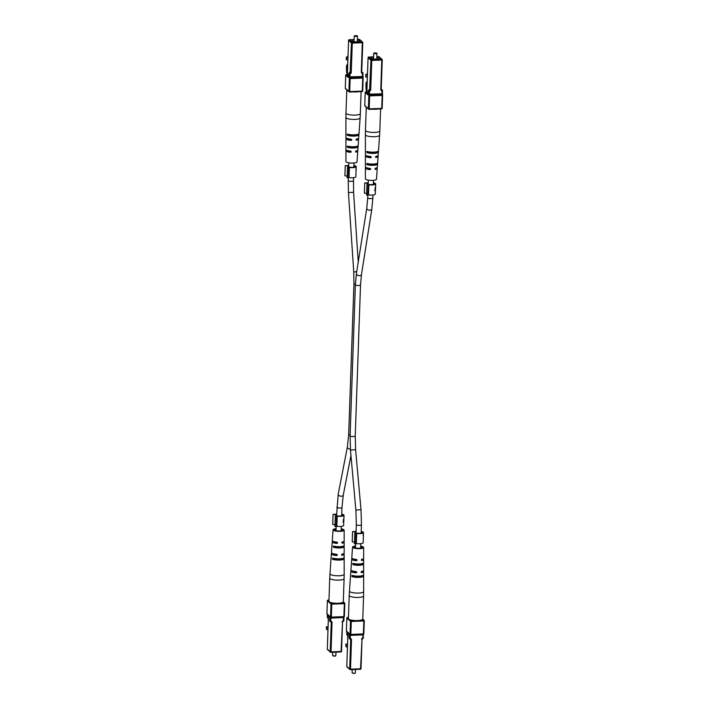 <?xml version="1.0" encoding="UTF-8"?>
<svg xmlns="http://www.w3.org/2000/svg" width="709" height="709" viewBox="0 0 709 709"><rect width="100%" height="100%" fill="white"/><g stroke="black" fill="none" stroke-linecap="round" stroke-linejoin="round"><path stroke-width="1.06" d="M366.907 89.777L366.943 88.749M366.633 88.758A6.239 1.719 87.8 0 1 366.234 85.736L366.544 85.718M366.234 85.736A2.721 0.753 87.8 0 1 366.509 82.723L366.907 82.705M366.509 82.723L366.145 82.404L366.961 82.377M366.145 82.404A6.124 1.693 -92.2 0 0 366.074 87.845A2.074 0.576 -92.2 0 0 366.447 90.699L366.491 91.009A2.074 0.576 -92.2 0 0 366.456 91.851M373.572 57.207A3.917 0.966 2 0 0 371.25 58.005A3.917 0.966 2 0 0 376.257 59.104A3.917 0.966 2 0 0 379.085 58.28A3.917 0.966 2 0 0 376.833 57.323M376.612 53.042L376.966 53.45L375.788 53.795L373.758 53.237L376.612 53.042L374.086 52.953M367.227 80.604L366.358 83.857L366.597 86.17L367.094 84.619M366.597 86.17L367.04 86.152M367.342 77.343L365.977 77.139L365.649 76.404L365.986 74.241L367.235 74.197L367.519 72.353M365.977 77.139L365.986 74.241M367.227 77.086L367.386 76.049M366.305 74.977L367.43 74.932M367.439 74.658L367.235 74.197M377.968 109.018A7.187 1.764 -178 0 1 375.433 109.266A7.187 1.764 -178 0 1 372.588 109.221M367.59 108.326A7.187 1.764 -178 0 1 366.269 107.245A7.187 1.764 -178 0 1 366.278 107.165M377.596 163.495L377.454 164.302L375.353 164.382A4.263 1.046 2 0 1 369.15 164.621L367.04 164.701A6.089 1.498 2 0 0 373.164 165.312A6.089 1.498 2 0 0 377.454 164.302M367.04 164.701L366.588 163.912L367.04 163.433L366.588 163.912M377.543 163.035A6.133 1.507 -178 0 1 373.218 164.063A6.133 1.507 -178 0 1 367.04 163.433M378.42 150.99L378.446 151.46L378.42 150.99A6.558 1.613 -178 0 1 373.758 152.143A6.558 1.613 -178 0 1 367.005 151.425L366.571 151.912L367.005 151.425M378.446 151.46L378.331 152.258L376.036 152.346A4.476 1.099 2 0 1 369.3 152.603L367.005 152.692A6.514 1.604 2 0 0 373.705 153.392A6.514 1.604 2 0 0 378.331 152.258M367.005 152.692L366.571 151.912M365.392 156.015L365.392 166.783A5.982 1.471 2 0 0 365.631 167.2A5.982 1.471 2 0 0 370.133 168.379L370.816 169.061L370.071 169.637A5.929 1.462 -178 0 1 365.631 168.467A5.929 1.462 -178 0 1 365.392 168.051L365.401 178.828A5.557 1.365 2 0 0 365.614 179.209A5.557 1.365 2 0 0 371.676 180.387A5.557 1.365 2 0 0 376.497 179.209L377.25 168.467A5.929 1.462 -178 0 1 375.469 169.424L374.955 168.902L375.522 168.175A5.982 1.471 2 0 0 377.348 167.2L378.101 156.459A6.354 1.56 -178 0 1 376.018 157.522L375.495 156.99L376.08 156.272A6.399 1.578 2 0 0 378.189 155.2L379.59 135.242A7.108 1.746 -178 0 1 373.421 136.74A7.108 1.746 -178 0 1 365.658 135.233A7.108 1.746 -178 0 1 365.383 134.745L365.392 154.748A6.399 1.578 2 0 0 365.64 155.191A6.399 1.578 2 0 0 370.683 156.476L371.356 157.141L370.621 157.726A6.354 1.56 -178 0 1 365.64 156.459A6.354 1.56 -178 0 1 365.392 156.015A6.354 1.56 -178 0 1 365.933 155.404M376.718 167.811A5.929 1.462 -178 0 1 377.02 168.033A5.929 1.462 -178 0 1 377.25 168.467M374.955 168.972L375.469 169.424L374.955 168.902M377.605 155.812A6.354 1.56 -178 0 1 377.853 155.989A6.354 1.56 -178 0 1 378.101 156.459M375.495 157.061L376.018 157.522L375.495 156.99M370.683 156.476L371.356 157.141M370.133 168.379L370.816 169.061M365.392 168.051A5.929 1.462 -178 0 1 365.977 167.439M368.529 163.841L369.15 164.621M368.715 151.823L369.3 152.603L369.318 151.921M375.433 168.201A4.183 1.028 -178 0 1 375.504 168.396A4.183 1.028 -178 0 1 374.955 168.875M376.116 156.264A4.396 1.081 -178 0 1 376.142 156.379A4.396 1.081 -178 0 1 375.504 156.911M370.621 157.726L369.983 157.159L370.763 156.618M369.983 157.159A4.396 1.081 -178 0 1 367.528 156.388A4.396 1.081 -178 0 1 367.351 156.077A4.396 1.081 -178 0 1 367.386 155.953M370.071 169.637L369.486 169.114L370.266 168.574M369.486 169.114A4.183 1.028 -178 0 1 367.315 168.396A4.183 1.028 -178 0 1 367.147 168.104A4.183 1.028 -178 0 1 367.235 167.909M347.543 635.193L346.852 634.883A6.124 1.693 87.8 0 1 346.843 631.754M347.135 632.011A2.721 0.753 -92.2 0 0 347.215 635.202M352.187 669.588L352.116 672.956L354.154 673.311L355.333 672.974L355.457 669.464M355.28 673.071L354.048 673.55L352.116 672.956M347.57 632.401L347.889 634.431M347.747 638.446L347.481 632.322M347.463 646.608L345.992 646.776L345.824 644.18L347.561 643.958M346.346 646.643L346.178 644.047M347.463 646.652L345.992 646.776M347.437 644.002L347.516 645.252M347.383 648.957L347.242 646.732M357.575 620.57A7.187 1.764 2 0 0 362.778 619.054L363.584 595.914A7.187 1.764 -178 0 1 358.391 597.43A7.187 1.764 -178 0 1 349.502 595.923A7.187 1.764 -178 0 1 349.218 595.409L348.411 618.558A7.187 1.764 2 0 0 357.575 620.57M354.562 563.779L355.156 564.55L353.029 564.639L352.621 563.85L353.117 563.371L352.621 563.85M363.531 562.973L363.628 563.433L363.531 562.973A6.089 1.498 -178 0 1 359.241 563.983A6.089 1.498 -178 0 1 353.117 563.371M363.628 563.433L363.54 564.231L361.413 564.32A4.281 1.055 2 0 1 355.156 564.55M353.029 564.639A6.133 1.507 2 0 0 359.206 565.259A6.133 1.507 2 0 0 363.54 564.231M352.151 576.674A6.558 1.613 2 0 0 358.905 577.392A6.558 1.613 2 0 0 363.566 576.24L361.262 576.328A4.502 1.108 2 0 1 354.465 576.585L352.151 576.674L351.761 575.894L352.249 575.407L351.761 575.894M363.566 574.981L363.637 575.442L363.566 574.981A6.514 1.604 -178 0 1 358.94 576.107A6.514 1.604 -178 0 1 352.249 575.407M363.637 575.442L363.566 576.24M360.704 546.178A5.557 1.365 -178 0 1 363.425 547.1A5.557 1.365 -178 0 1 363.637 547.481A5.557 1.365 -178 0 1 358.86 548.677A5.557 1.365 -178 0 1 352.754 547.508A5.557 1.365 -178 0 1 352.541 547.091A5.557 1.365 -178 0 1 355.563 546.001M352.541 547.091L351.788 557.841A5.929 1.462 2 0 0 352.018 558.275A5.929 1.462 2 0 0 356.459 559.445L357.159 560.137L356.432 560.722A5.982 1.471 -178 0 1 351.93 559.543A5.982 1.471 -178 0 1 351.699 559.1A5.982 1.471 -178 0 1 352.329 558.488M356.459 559.445L357.159 560.137M351.699 559.1L350.937 569.85A6.354 1.56 2 0 0 351.185 570.311A6.354 1.56 2 0 0 356.175 571.587L356.857 572.269L356.14 572.863A6.399 1.578 -178 0 1 351.097 571.578A6.399 1.578 -178 0 1 350.849 571.108A6.399 1.578 -178 0 1 351.434 570.497M356.175 571.587L356.857 572.269M363.105 570.905A6.399 1.578 -178 0 1 363.398 571.117A6.399 1.578 -178 0 1 363.646 571.56A6.399 1.578 -178 0 1 361.537 572.659L361.005 572.11L361.563 571.383A6.354 1.56 2 0 0 363.646 570.293L363.646 559.516A5.982 1.471 -178 0 1 361.829 560.518L361.298 559.977L361.856 559.241A5.929 1.462 2 0 0 363.646 558.249L363.637 547.481M361.005 572.181L361.537 572.659L361.005 572.11M363.061 558.869A5.982 1.471 -178 0 1 363.407 559.109A5.982 1.471 -178 0 1 363.646 559.516M361.298 560.048L361.829 560.518L361.298 559.977A4.201 1.037 -178 0 0 361.865 559.463A4.201 1.037 -178 0 0 361.785 559.259M353.906 575.805L354.465 576.585M356.432 560.722L355.838 560.19L356.609 559.649M355.838 560.19A4.201 1.037 -178 0 1 353.631 559.481A4.201 1.037 -178 0 1 353.472 559.171A4.201 1.037 -178 0 1 353.569 558.967M356.14 572.863L355.493 572.287L356.264 571.738M355.493 572.287A4.422 1.09 -178 0 1 353.002 571.507A4.422 1.09 -178 0 1 352.834 571.188A4.422 1.09 -178 0 1 352.869 571.064M361.634 571.365A4.422 1.09 -178 0 1 361.661 571.498A4.422 1.09 -178 0 1 361.005 572.039M355.546 546.462A3.988 0.984 2 0 0 354.11 547.153A3.988 0.984 2 0 0 354.261 547.445A3.988 0.984 2 0 0 358.639 548.287A3.988 0.984 2 0 0 362.069 547.437A3.988 0.984 2 0 0 361.918 547.153A3.988 0.984 2 0 0 360.686 546.639M353.897 165.915A3.589 0.886 -178 0 1 354.757 166.314A3.589 0.886 -178 0 1 354.899 166.571A3.589 0.886 -178 0 1 352.754 167.306A3.589 0.886 -178 0 1 348.908 167.023L347.463 167.616L347.109 177.746L348.252 177.941L348.606 167.811L347.463 167.616M347.171 176.16L344.893 175.77L345.248 165.649L347.286 165.622A4.901 1.205 -178 0 1 348.775 165.33M353.915 165.507A4.901 1.205 -178 0 1 356.007 166.269A4.901 1.205 -178 0 1 356.202 166.615A4.901 1.205 -178 0 1 349.386 167.492L349.032 177.613L348.252 177.941M355.874 169.531L356.024 169.992M356.086 169.85L355.847 176.745A4.901 1.205 -178 0 1 349.032 177.613M355.9 169.504L355.891 168.981M349.386 167.492L348.606 167.811M345.248 165.649L347.853 166.092L347.809 167.484M347.853 166.092A3.589 0.886 -178 0 1 348.757 165.738M373.377 183.223A3.589 0.886 -178 0 1 374.237 183.622A3.589 0.886 -178 0 1 374.379 183.879A3.589 0.886 -178 0 1 372.234 184.606A3.589 0.886 -178 0 1 368.388 184.331L366.943 184.925L366.588 195.055L367.732 195.241L368.086 185.12L366.943 184.925M366.65 193.46L364.373 193.078L364.727 182.957L366.766 182.931A4.901 1.205 -178 0 1 368.246 182.638M373.386 182.816A4.901 1.205 -178 0 1 375.486 183.569A4.901 1.205 -178 0 1 375.681 183.923A4.901 1.205 -178 0 1 368.866 184.801L368.512 194.922L367.732 195.241M375.318 191.049L375.327 194.044A4.901 1.205 -178 0 1 368.512 194.922M375.681 183.923L375.566 187.291A4.901 1.205 2 0 1 375.079 187.788L375.398 191.111M368.866 184.801L368.086 185.12M364.727 182.957L367.333 183.392L367.28 184.783M367.333 183.392A3.589 0.886 -178 0 1 368.237 183.046M374.547 190.544L375.442 190.508L375.034 189.002M375.07 188.195L375.309 188.993M375.416 187.566A4.901 1.205 -178 0 1 375.54 187.858A4.901 1.205 -178 0 1 375.336 188.186M341.72 514.592A3.589 0.886 -178 0 1 342.58 514.991A3.589 0.886 -178 0 1 342.722 515.248A3.589 0.886 -178 0 1 340.577 515.984A3.589 0.886 -178 0 1 336.731 515.7L335.286 516.294L334.94 526.424L336.084 526.619L336.429 516.489L335.286 516.294M334.994 524.837L332.716 524.447L333.07 514.326L335.109 514.3A4.901 1.205 -178 0 1 336.598 514.007M341.738 514.185A4.901 1.205 -178 0 1 343.838 514.947A4.901 1.205 -178 0 1 344.025 515.292A4.901 1.205 -178 0 1 337.209 516.17L336.855 526.291L336.084 526.619M343.661 522.418L343.67 525.422A4.901 1.205 -178 0 1 336.855 526.291M344.025 515.292L343.909 518.66A4.901 1.205 2 0 1 343.422 519.156L343.741 522.48M337.209 516.17L336.429 516.489M333.07 514.326L335.676 514.769L335.632 516.161M335.676 514.769A3.589 0.886 -178 0 1 336.58 514.415M343.422 521.859L343.386 520.379M342.89 521.913L343.785 521.877L343.892 519.227A4.901 1.205 -178 0 1 343.679 519.555L343.652 520.371M361.2 531.901A3.589 0.886 -178 0 1 362.06 532.299A3.589 0.886 -178 0 1 362.202 532.556A3.589 0.886 -178 0 1 360.057 533.283A3.589 0.886 -178 0 1 356.21 533.008L354.766 533.602L354.42 543.732L355.555 543.918L355.909 533.797L354.766 533.602M354.473 542.137L352.196 541.756L352.55 531.635L354.589 531.608A4.901 1.205 -178 0 1 356.078 531.316M361.218 531.493A4.901 1.205 -178 0 1 363.309 532.246A4.901 1.205 -178 0 1 363.504 532.601A4.901 1.205 -178 0 1 356.689 533.478L356.335 543.599L355.555 543.918M363.176 535.508L363.327 535.977M363.389 535.836L363.15 542.722A4.901 1.205 -178 0 1 356.335 543.599M363.203 535.49L363.194 534.967M356.689 533.478L355.909 533.797M352.55 531.635L355.156 532.069L355.112 533.46M355.156 532.069A3.589 0.886 -178 0 1 356.06 531.723M328.063 617.885L327.372 617.583A6.124 1.693 87.8 0 1 327.363 614.446M327.664 614.703A2.721 0.753 -92.2 0 0 327.735 617.894M332.707 652.289L332.645 655.657L334.675 656.011L335.853 655.665L335.977 652.165M335.8 655.763L334.577 656.242L332.645 655.657M328.099 615.093L328.409 617.122M328.267 621.137L328.01 615.013M327.983 629.3L326.512 629.477L326.344 626.871L328.081 626.65M326.867 629.344L326.698 626.747M327.983 629.344L326.512 629.477M327.957 626.694L328.037 627.944M327.904 631.648L327.762 629.424M338.096 603.27A7.187 1.764 2 0 0 343.298 601.755L344.104 578.606A7.187 1.764 -178 0 1 338.911 580.122A7.187 1.764 -178 0 1 330.022 578.615A7.187 1.764 -178 0 1 329.738 578.101L328.932 601.25A7.187 1.764 2 0 0 338.096 603.27M335.082 546.471L335.676 547.251L333.549 547.33L333.141 546.542L333.638 546.063L333.141 546.542M344.051 545.664L344.149 546.125L344.051 545.664A6.089 1.498 -178 0 1 339.762 546.674A6.089 1.498 -178 0 1 333.638 546.063M344.149 546.125L344.06 546.931L341.933 547.011A4.281 1.055 2 0 1 335.676 547.251M333.549 547.33A6.133 1.507 2 0 0 339.735 547.951A6.133 1.507 2 0 0 344.06 546.931M332.672 559.366A6.558 1.613 2 0 0 339.425 560.083A6.558 1.613 2 0 0 344.087 558.931L341.782 559.02A4.502 1.108 2 0 1 334.985 559.286L332.672 559.366L332.282 558.586L332.769 558.098L332.282 558.586M344.087 557.673L344.166 558.134L344.087 557.673A6.514 1.604 -178 0 1 339.46 558.807A6.514 1.604 -178 0 1 332.769 558.098M344.166 558.134L344.087 558.931M341.224 528.879A5.557 1.365 -178 0 1 343.945 529.791A5.557 1.365 -178 0 1 344.157 530.172A5.557 1.365 -178 0 1 339.389 531.369A5.557 1.365 -178 0 1 333.274 530.199A5.557 1.365 -178 0 1 333.062 529.791A5.557 1.365 -178 0 1 336.084 528.692M333.062 529.791L332.308 540.533A5.929 1.462 2 0 0 332.539 540.967A5.929 1.462 2 0 0 336.979 542.137L337.679 542.828L336.952 543.413A5.982 1.471 -178 0 1 332.45 542.234A5.982 1.471 -178 0 1 332.22 541.8A5.982 1.471 -178 0 1 332.849 541.189M336.979 542.137L337.679 542.828M332.22 541.8L331.457 552.541A6.354 1.56 2 0 0 331.706 553.011A6.354 1.56 2 0 0 336.695 554.278L337.378 554.961L336.66 555.555A6.399 1.578 -178 0 1 331.617 554.278A6.399 1.578 -178 0 1 331.369 553.8A6.399 1.578 -178 0 1 331.954 553.188M336.695 554.278L337.378 554.961M343.626 553.596A6.399 1.578 -178 0 1 343.918 553.809A6.399 1.578 -178 0 1 344.166 554.252A6.399 1.578 -178 0 1 342.057 555.351L341.525 554.801L342.092 554.075A6.354 1.56 2 0 0 344.166 552.985L344.166 542.217A5.982 1.471 -178 0 1 342.35 543.209L341.818 542.669L342.376 541.933A5.929 1.462 2 0 0 344.166 540.949L344.157 530.172M341.525 554.881L342.057 555.351L341.525 554.801M343.581 541.561A5.982 1.471 -178 0 1 343.927 541.8A5.982 1.471 -178 0 1 344.166 542.217M341.818 542.74L342.35 543.209L341.818 542.669A4.201 1.037 -178 0 0 342.385 542.163A4.201 1.037 -178 0 0 342.305 541.951M334.426 558.506L334.985 559.286L335.038 558.586M336.952 543.413L336.358 542.89L337.138 542.35M336.358 542.89A4.201 1.037 -178 0 1 334.152 542.172A4.201 1.037 -178 0 1 333.992 541.871A4.201 1.037 -178 0 1 334.09 541.658M336.66 555.555L336.013 554.979L336.784 554.429M336.013 554.979A4.422 1.09 -178 0 1 333.522 554.199A4.422 1.09 -178 0 1 333.354 553.88A4.422 1.09 -178 0 1 333.39 553.756M342.155 554.057A4.422 1.09 -178 0 1 342.19 554.19A4.422 1.09 -178 0 1 341.525 554.739M336.066 529.153A3.988 0.984 2 0 0 334.63 529.853A3.988 0.984 2 0 0 334.781 530.137A3.988 0.984 2 0 0 339.159 530.988A3.988 0.984 2 0 0 342.589 530.128A3.988 0.984 2 0 0 342.438 529.845A3.988 0.984 2 0 0 341.206 529.339M347.428 72.469L347.463 71.441M347.153 71.449A6.239 1.719 87.8 0 1 346.754 68.427L347.073 68.418M346.754 68.427A2.721 0.753 87.8 0 1 347.029 65.414L347.428 65.405M347.029 65.414L346.666 65.104L347.481 65.068M346.666 65.104A6.124 1.693 -92.2 0 0 346.595 70.537A2.074 0.576 -92.2 0 0 346.967 73.39L347.011 73.701A2.074 0.576 -92.2 0 0 346.976 74.542M354.092 39.899A3.917 0.966 2 0 0 351.77 40.697A3.917 0.966 2 0 0 356.778 41.796A3.917 0.966 2 0 0 359.605 40.971A3.917 0.966 2 0 0 357.354 40.014M357.132 35.734L357.487 36.141L356.308 36.487L354.278 35.929L357.132 35.734L354.606 35.645M347.756 63.296L346.887 66.549L347.118 68.87L347.614 67.32M347.118 68.87L347.561 68.853M347.862 60.043L346.497 59.831L346.169 59.095L346.506 56.942L347.756 56.888L348.039 55.045M346.497 59.831L346.506 56.942M347.756 59.786L347.906 58.741M346.825 57.668L347.951 57.633M347.959 57.349L347.756 56.888M358.488 91.718A7.187 1.764 -178 0 1 355.953 91.957A7.187 1.764 -178 0 1 353.109 91.922M348.11 91.027A7.187 1.764 -178 0 1 346.79 89.946A7.187 1.764 -178 0 1 346.798 89.857M358.116 146.196L357.974 146.993L355.874 147.073A4.263 1.046 2 0 1 349.67 147.312L347.561 147.392A6.089 1.498 2 0 0 353.685 148.004A6.089 1.498 2 0 0 357.974 146.993M347.561 147.392L347.109 146.612L347.561 146.125L347.109 146.612M358.063 145.726A6.133 1.507 -178 0 1 353.738 146.754A6.133 1.507 -178 0 1 347.561 146.125M358.94 133.691L358.967 134.152L358.94 133.691A6.558 1.613 -178 0 1 354.278 134.834A6.558 1.613 -178 0 1 347.525 134.125L347.091 134.604L347.525 134.125M358.967 134.152L358.851 134.958L356.556 135.047A4.476 1.099 2 0 1 349.821 135.295L347.525 135.384A6.514 1.604 2 0 0 354.225 136.093A6.514 1.604 2 0 0 358.851 134.958M347.525 135.384L347.091 134.604M345.912 138.707L345.912 149.484A5.982 1.471 2 0 0 346.152 149.891A5.982 1.471 2 0 0 350.654 151.079L351.336 151.753L350.592 152.329A5.929 1.462 -178 0 1 346.152 151.159A5.929 1.462 -178 0 1 345.921 150.751L345.921 161.519A5.557 1.365 2 0 0 346.134 161.9A5.557 1.365 2 0 0 352.196 163.079A5.557 1.365 2 0 0 357.017 161.909L357.779 151.159A5.929 1.462 -178 0 1 355.989 152.125L355.475 151.593L356.051 150.866A5.982 1.471 2 0 0 357.868 149.9L358.621 139.15A6.354 1.56 -178 0 1 356.538 140.214L356.015 139.682L356.6 138.964A6.399 1.578 2 0 0 358.71 137.892L360.11 117.933A7.108 1.746 -178 0 1 353.942 119.431A7.108 1.746 -178 0 1 346.178 117.933A7.108 1.746 -178 0 1 345.903 117.437L345.912 137.44A6.399 1.578 2 0 0 346.16 137.883A6.399 1.578 2 0 0 351.203 139.168L351.877 139.841L351.141 140.426A6.354 1.56 -178 0 1 346.16 139.15A6.354 1.56 -178 0 1 345.912 138.707A6.354 1.56 -178 0 1 346.453 138.095M357.239 150.512A5.929 1.462 -178 0 1 357.549 150.725A5.929 1.462 -178 0 1 357.779 151.159M355.475 151.664L355.989 152.125L355.475 151.593M358.125 138.503A6.354 1.56 -178 0 1 358.373 138.689A6.354 1.56 -178 0 1 358.621 139.15M356.015 139.753L356.538 140.214L356.015 139.682M351.203 139.168L351.877 139.841M350.654 151.079L351.336 151.753M345.921 150.751A5.929 1.462 -178 0 1 346.497 150.131M349.05 146.533L349.67 147.312M349.236 134.524L349.821 135.295L349.847 134.621M355.962 150.893A4.183 1.028 -178 0 1 356.024 151.097A4.183 1.028 -178 0 1 355.475 151.566M356.636 138.955A4.396 1.081 -178 0 1 356.662 139.079A4.396 1.081 -178 0 1 356.024 139.602M351.141 140.426L350.503 139.85L351.283 139.31M350.503 139.85A4.396 1.081 -178 0 1 348.048 139.079A4.396 1.081 -178 0 1 347.871 138.769A4.396 1.081 -178 0 1 347.906 138.654M350.592 152.329L350.007 151.806L350.795 151.274M350.007 151.806A4.183 1.028 -178 0 1 347.835 151.097A4.183 1.028 -178 0 1 347.667 150.804A4.183 1.028 -178 0 1 347.756 150.6M350.122 435.211A2.57 0.629 -178 0 1 348.677 434.59L353.951 283.538A2.57 0.629 2 0 0 355.395 284.158M353.951 283.538L353.756 272.043L356.733 271.591M353.756 272.043L348.438 192.609L353.569 192.272L353.49 177.684M348.438 192.609L348.234 180.591A2.57 0.629 2 0 0 351.522 181.318A2.57 0.629 2 0 0 353.374 180.777M350.955 455.524L343.271 495.068A2.57 1.595 -169 0 1 341.357 496.22A2.57 1.595 -169 0 1 338.228 494.084L336.536 515.789M343.271 495.068L341.968 507.493A2.57 0.629 -178 0 1 340.107 508.034A2.57 0.629 -178 0 1 336.828 507.307M350.388 449.151A2.57 1.595 -169 0 1 347.375 447.016L338.228 494.084M367.811 195.214L367.714 197.9A2.57 0.629 -178 0 0 371.002 198.617A2.57 0.629 -178 0 0 372.854 198.077L371.844 209.102L361.466 274.578A2.57 1.436 -171 0 1 359.56 275.65A2.57 1.436 -171 0 1 356.388 273.771L355.377 284.796A2.57 0.629 -178 0 0 358.657 285.523A2.57 0.629 -178 0 0 360.518 284.983L355.236 436.035A2.57 0.629 2 0 1 353.383 436.576A2.57 0.629 2 0 1 350.095 435.858L355.377 284.796M371.844 209.102A2.57 1.436 -171 0 1 369.938 210.174A2.57 1.436 -171 0 1 366.766 208.295L356.388 273.771M361.156 533.133L361.448 524.793A2.57 0.629 2 0 1 359.587 525.342A2.57 0.629 2 0 1 356.308 524.616L355.918 510.56L350.512 450.561A2.57 0.452 -5.1 0 1 353.747 449.825A2.57 0.452 -5.1 0 1 355.634 450.091L355.236 436.035M355.918 510.56A2.57 0.452 -5.1 0 1 359.153 509.824A2.57 0.452 -5.1 0 1 361.041 510.09L361.448 524.793M367.12 91.851L365.764 91.904M365.224 92.454L365.188 92.507A0.656 0.656 0 0 1 365.817 91.878L365.862 91.895A0.656 0.603 131.6 0 0 365.215 92.551L364.763 105.526L368.37 108.734L368.822 95.759L369.637 95.892L369.185 108.867L381.726 108.388L382.186 95.423L369.637 95.892L369.478 95.103L382.027 94.625A0.656 0.603 -48.4 0 1 382.63 95.236L382.178 108.211L382.63 95.325M382.24 59.928L381.212 89.201L382.24 59.84A0.656 0.603 131.6 0 0 381.637 59.228L378.748 56.667L376.851 56.738L378.65 56.667M368.308 90.557L369.433 91.08L369.478 95.103A0.656 0.603 -48.4 0 0 368.822 95.759L368.618 90.947A0.656 0.603 -48.4 0 1 369.274 90.291L368.946 89.999A0.656 0.603 131.6 0 0 369.593 89.343L370.949 60.274L368.06 57.704L366.872 91.558L368.201 92.737M369.593 89.343L369.194 90.22M364.763 105.428L364.736 105.481A0.656 0.656 0 0 0 364.958 105.987L368.565 109.195A0.656 0.603 -48.4 0 0 368.981 109.346L381.575 108.885L369.07 109.337M368.432 94.173A0.656 0.603 131.6 0 0 367.776 94.829L365.188 92.507L364.763 105.526A0.656 0.603 -48.4 0 0 364.958 105.987M368.848 90.016L368.946 89.999A0.656 0.603 -48.4 0 0 368.299 90.655L367.776 94.829M382.426 90.513L381.867 93.836L381.823 89.813A0.656 0.603 -48.4 0 1 381.22 89.29M382.408 94.749L382.311 93.739M368.609 57.057L368.662 57.03A0.656 0.656 0 0 0 368.033 57.659L368.06 57.704A0.656 0.603 131.6 0 1 368.707 57.048L373.581 56.835L368.707 57.048L371.596 59.609L381.637 59.228L381.796 60.026L371.755 60.407L370.727 89.768L369.921 89.635A0.656 0.603 131.6 0 1 369.274 90.291L369.433 91.08A1.303 1.214 131.6 0 0 370.727 89.768M368.512 94.173L381.867 93.836L382.186 95.423L382.656 95.281A0.656 0.656 0 0 0 382.435 94.767M379.155 56.809A0.656 0.656 0 0 0 378.695 56.64L378.748 56.667A0.656 0.603 131.6 0 1 379.155 56.809L382.045 59.379A0.656 0.656 0 0 1 382.266 59.884L381.796 60.026L380.768 89.387A1.303 1.214 131.6 0 0 381.983 90.601L382.452 90.468A0.656 0.656 0 0 0 382.231 89.954A0.656 0.603 131.6 0 0 381.823 89.813L381.495 89.52A0.656 0.603 -48.4 0 1 381.282 89.494M381.407 89.52L381.495 89.52A0.656 0.603 131.6 0 1 381.903 89.671A0.656 0.656 0 0 0 381.451 89.502L381.087 89.378M382.488 94.829L382.426 90.424A0.656 0.603 131.6 0 0 382.231 89.954L381.903 89.671M381.726 108.388L382.204 108.255A0.656 0.656 0 0 1 381.575 108.885L381.726 108.388M382.169 108.3A0.656 0.603 -48.4 0 1 381.628 108.849M369.026 109.363L369.185 108.867L368.37 108.734A0.656 0.603 -48.4 0 0 368.565 109.195A0.656 0.656 0 0 0 369.026 109.363M380.768 89.387L381.407 89.671M368.157 93.925L366.225 92.214A0.656 0.603 -48.4 0 0 366.872 91.558L368.068 57.606M367.165 91.869L366.606 91.948L366.881 91.47M371.596 59.609A0.656 0.603 131.6 0 0 370.949 60.274L371.755 60.407L371.596 59.609M366.269 107.245L365.454 130.394A7.187 1.764 2 0 0 365.738 130.908A7.187 1.764 2 0 0 374.627 132.406A7.187 1.764 2 0 0 379.82 130.899L379.59 135.242M347.977 632.756L346.798 666.469L349.688 669.03L350.716 639.669L350.228 639.084M362.007 639.332L361.005 668.649L360.535 668.791L362.007 639.243A0.656 0.603 131.6 0 1 362.654 638.587L362.973 634.883L350.423 635.361L350.104 639.057A0.656 0.603 131.6 0 1 349.697 638.915L349.369 638.632A0.656 0.603 131.6 0 1 349.174 638.162L349.617 635.229L350.53 634.901M347.41 617.45L348.447 617.388L347.507 617.442L348.42 618.248M350.149 619.781L351.123 620.65L354.527 620.526M360.269 620.304L363.673 620.171L362.698 619.303M364.275 620.871L363.85 633.802L363.38 633.935L363.832 620.969L351.283 621.447L350.831 634.413L363.38 633.935L363.221 634.431L350.716 634.883M363.416 634.794L362.857 638.109A1.303 1.214 131.6 0 0 361.563 639.421M349.289 634.847L348.97 633.35L346.409 630.983M349.289 634.936L349.156 638.118A0.656 0.656 0 0 0 349.369 638.632M362.76 619.143L364.08 620.322A0.656 0.656 0 0 1 364.302 620.827L363.673 620.171A0.656 0.603 -48.4 0 1 364.275 620.783L363.85 633.802A0.656 0.656 0 0 1 363.221 634.431L350.627 634.892A0.656 0.603 -48.4 0 1 350.211 634.741A0.656 0.656 0 0 0 350.671 634.909L350.831 634.413L350.024 634.28L349.617 635.229M350.211 634.741A0.656 0.603 -48.4 0 1 350.024 634.28L350.476 621.306L346.861 618.097L346.409 631.072A0.656 0.603 -48.4 0 0 346.604 631.533L349.12 633.775A0.656 0.603 -48.4 0 1 348.97 633.35M350.193 639.066A0.656 0.603 -48.4 0 1 350.521 639.208L350.157 639.084A0.656 0.656 0 0 1 349.697 638.915A0.656 0.603 131.6 0 1 349.502 638.454L350.308 638.587A1.303 1.214 131.6 0 1 351.522 639.81L350.494 669.172L360.535 668.791L360.376 669.278L350.388 669.642M349.183 638.073L349.165 633.811M350.521 639.208A0.656 0.603 -48.4 0 1 350.716 639.669L351.522 639.81M351.283 621.447L350.476 621.306A0.656 0.603 -48.4 0 1 351.123 620.65L351.283 621.447M346.604 631.533A0.656 0.656 0 0 1 346.382 631.028L346.861 618.097A0.656 0.603 -48.4 0 1 347.507 617.442L347.463 617.424A0.656 0.656 0 0 0 346.834 618.053L346.869 618M346.798 666.469A0.656 0.603 131.6 0 0 346.993 666.93A0.656 0.656 0 0 1 346.772 666.416L346.798 666.469M346.798 666.371L347.951 632.729M349.688 669.03A0.656 0.603 131.6 0 0 350.29 669.642L350.494 669.172L349.688 669.03M363.814 633.855A0.656 0.603 -48.4 0 1 363.274 634.395M360.429 669.252A0.656 0.603 131.6 0 0 360.97 668.702M363.061 634.44L363.327 637.976A0.656 0.656 0 0 1 362.707 638.605L362.033 639.288L361.005 668.649A0.656 0.656 0 0 1 360.376 669.278L350.343 669.659A0.656 0.656 0 0 1 349.883 669.5L346.993 666.93M363.292 638.02A0.656 0.603 -48.4 0 1 362.76 638.57M350.849 571.108L349.448 591.067A7.108 1.746 2 0 0 349.723 591.59A7.108 1.746 2 0 0 357.54 593.096A7.108 1.746 2 0 0 363.655 591.563L363.584 595.914M328.497 615.447L327.319 649.16L330.208 651.731L331.236 622.36L330.748 621.775M342.527 622.023L341.525 651.341L341.056 651.482L342.527 621.935A0.656 0.603 131.6 0 1 343.174 621.279L343.493 617.574L330.943 618.053L330.633 621.758A0.656 0.603 131.6 0 1 330.217 621.607L329.889 621.323A0.656 0.603 131.6 0 1 329.703 620.854L330.137 617.92L331.05 617.592M327.93 600.151L328.976 600.08L328.037 600.133L328.941 600.948M330.669 602.473L331.644 603.341L335.047 603.217M340.79 602.996L344.193 602.872L343.218 601.994M344.796 603.572L344.37 616.493L343.9 616.635L344.352 603.66L331.803 604.139L331.351 617.114L343.9 616.635L343.741 617.122L331.236 617.583M343.936 617.486L343.856 620.667L343.378 620.809A1.303 1.214 131.6 0 0 342.084 622.121M329.809 617.539L329.49 616.041L326.938 613.675M329.809 617.628L329.676 620.809A0.656 0.656 0 0 0 329.889 621.323M343.28 601.835L344.601 603.013A0.656 0.656 0 0 1 344.822 603.519L344.193 602.872A0.656 0.603 -48.4 0 1 344.796 603.474L344.37 616.493A0.656 0.656 0 0 1 343.741 617.122L331.147 617.583A0.656 0.603 -48.4 0 1 330.731 617.442A0.656 0.656 0 0 0 331.192 617.601L331.351 617.114L330.545 616.972L330.137 617.92M330.731 617.442A0.656 0.603 -48.4 0 1 330.545 616.972L330.997 604.006L327.381 600.789L326.929 613.764A0.656 0.603 -48.4 0 0 327.124 614.233L329.65 616.467A0.656 0.603 -48.4 0 1 329.49 616.041M330.713 621.758A0.656 0.603 -48.4 0 1 331.041 621.899L330.678 621.775A0.656 0.656 0 0 1 330.217 621.607A0.656 0.603 131.6 0 1 330.022 621.146L330.828 621.279A1.303 1.214 131.6 0 1 332.042 622.502L331.014 651.863L341.056 651.482L340.896 651.97L330.908 652.333M329.703 620.765L329.685 616.511M331.041 621.899A0.656 0.603 -48.4 0 1 331.236 622.36L332.042 622.502M331.803 604.139L330.997 604.006A0.656 0.603 -48.4 0 1 331.644 603.341L331.803 604.139M327.124 614.233A0.656 0.656 0 0 1 326.902 613.719L327.381 600.789A0.656 0.603 -48.4 0 1 328.037 600.133L327.983 600.115A0.656 0.656 0 0 0 327.354 600.745L327.39 600.7M327.319 649.16A0.656 0.603 131.6 0 0 327.514 649.621A0.656 0.656 0 0 1 327.292 649.116L327.319 649.16M327.319 649.072L328.471 615.43M330.208 651.731A0.656 0.603 131.6 0 0 330.811 652.333L331.014 651.863L330.208 651.731M344.335 616.546A0.656 0.603 -48.4 0 1 343.794 617.096M340.949 651.943A0.656 0.603 131.6 0 0 341.49 651.394M343.581 617.131L343.856 620.667A0.656 0.656 0 0 1 343.227 621.297L342.553 621.979L341.525 651.341A0.656 0.656 0 0 1 340.896 651.97L330.864 652.36A0.656 0.656 0 0 1 330.403 652.191L327.514 649.621M343.812 620.721A0.656 0.603 -48.4 0 1 343.28 621.27M331.369 553.8L329.969 573.758A7.108 1.746 2 0 0 330.243 574.281A7.108 1.746 2 0 0 338.069 575.788A7.108 1.746 2 0 0 344.175 574.255L344.104 578.606M347.64 74.542L346.284 74.605M347.233 74.56L346.382 74.587A0.656 0.603 131.6 0 0 345.735 75.243L345.283 88.217L348.89 91.426L349.351 78.451L350.157 78.593L349.705 91.567L362.255 91.089L362.707 78.114L350.157 78.593L349.998 77.795L362.547 77.316A0.656 0.603 -48.4 0 1 363.15 77.928L362.698 90.903L363.15 78.017M362.76 42.629L361.732 71.893L362.76 42.531A0.656 0.603 131.6 0 0 362.157 41.928L359.268 39.358L357.371 39.429M348.828 73.257L349.954 73.78L349.998 77.795A0.656 0.603 -48.4 0 0 349.351 78.451L349.147 73.639A0.656 0.603 -48.4 0 1 349.794 72.983L349.466 72.699A0.656 0.603 131.6 0 0 350.113 72.034L351.469 42.965L348.58 40.395L347.392 74.25L348.722 75.429M350.113 72.034L349.714 72.912M345.283 88.129L345.256 88.173A0.656 0.656 0 0 0 345.478 88.678L349.085 91.895A0.656 0.603 -48.4 0 0 349.502 92.037L362.095 91.576L349.59 92.028M348.952 76.864A0.656 0.603 131.6 0 0 348.296 77.52L345.708 75.198L345.283 88.217A0.656 0.603 -48.4 0 0 345.478 88.678M349.369 72.708L349.466 72.699A0.656 0.603 -48.4 0 0 348.819 73.355L348.296 77.52M362.946 73.204L362.388 76.528L362.343 72.504A0.656 0.603 -48.4 0 1 361.741 71.981M362.937 77.441L362.831 76.43M354.101 39.553L349.227 39.739L352.116 42.31L362.157 41.928L362.317 42.717L352.276 43.098L351.247 72.46L350.441 72.327A0.656 0.603 131.6 0 1 349.794 72.983L349.954 73.78A1.303 1.214 131.6 0 0 351.247 72.46M349.032 76.864L362.388 76.528L362.707 78.114L363.176 77.972A0.656 0.656 0 0 0 362.955 77.467M359.676 39.5A0.656 0.656 0 0 0 359.224 39.341L359.268 39.358A0.656 0.603 131.6 0 1 359.676 39.5L362.565 42.07A0.656 0.656 0 0 1 362.786 42.584L362.317 42.717L361.289 72.079A1.303 1.214 131.6 0 0 362.503 73.302L362.973 73.16A0.656 0.656 0 0 0 362.751 72.646A0.656 0.603 131.6 0 0 362.343 72.504L362.015 72.221A0.656 0.603 -48.4 0 1 361.803 72.185M361.927 72.212L362.015 72.221A0.656 0.603 131.6 0 1 362.432 72.362A0.656 0.656 0 0 0 361.971 72.194L361.608 72.07M363.008 77.52L362.946 73.116A0.656 0.603 131.6 0 0 362.751 72.646L362.432 72.362M362.255 91.089L362.724 90.947A0.656 0.656 0 0 1 362.095 91.576L362.255 91.089M362.689 91A0.656 0.603 -48.4 0 1 362.148 91.55M349.546 92.055L349.705 91.567L348.89 91.426A0.656 0.603 -48.4 0 0 349.085 91.895A0.656 0.656 0 0 0 349.546 92.055M357.371 39.412L359.171 39.358M361.289 72.079L361.927 72.362M354.101 39.536L349.183 39.722A0.656 0.656 0 0 0 348.553 40.351L348.58 40.395A0.656 0.603 131.6 0 1 349.227 39.739L349.129 39.748M348.677 76.625L346.745 74.906A0.656 0.603 -48.4 0 0 347.392 74.25L348.589 40.298M347.685 74.56L347.126 74.64L347.401 74.161M352.116 42.31A0.656 0.603 131.6 0 0 351.469 42.965L352.276 43.098L352.116 42.31M345.744 75.145L345.708 75.198A0.656 0.656 0 0 1 346.338 74.569L347.25 74.534M346.79 89.946L345.974 113.085A7.187 1.764 2 0 0 346.258 113.6A7.187 1.764 2 0 0 355.147 115.106A7.187 1.764 2 0 0 360.34 113.591L360.11 117.933M358.249 262.038L353.569 192.272M353.853 167.156L353.995 162.999M354.544 147.437L354.571 146.71M354.961 135.481L354.987 134.799M341.968 507.493L341.676 515.833M341.313 526.362L341.153 530.828M340.604 546.63L340.577 547.375M340.178 558.763L340.152 559.472M336.155 526.583L336.013 530.651M335.614 541.977L335.587 542.748M335.463 546.453L335.437 547.162M335.197 554.119L335.171 554.837M348.677 434.59L347.375 447.016M348.234 180.591L348.332 177.906M348.713 167.111L348.855 162.822M349.245 151.664L349.271 150.911M349.404 147.206L349.431 146.524M349.661 139.708L349.688 139.008M368.184 184.411L368.334 180.121M368.724 168.964L368.751 168.219M368.884 164.515L368.91 163.832M369.141 157.008L369.167 156.308M356.308 524.616L356.015 533.088M355.634 543.892L355.493 547.96M355.094 559.286L355.067 560.048M354.943 563.752L354.917 564.461M354.677 571.419L354.651 572.136M354.518 575.894L354.491 576.594M360.792 543.67L360.633 548.137M360.083 563.939L360.057 564.683M359.658 576.071L359.631 576.771M355.634 450.091L361.041 510.09M350.512 450.561L350.095 435.858M372.854 198.077L372.969 194.993M373.333 184.455L373.475 180.308M374.024 164.745L374.051 164.009M374.441 152.781L374.467 152.098M367.714 197.9L366.766 208.295M361.466 274.578L360.518 284.983M373.705 53.335L373.51 58.962M376.966 53.45L376.771 59.069M369.212 90.335L368.902 89.981A0.656 0.656 0 0 0 368.272 90.61L368.476 94.191M379.82 130.899L380.591 108.92M365.454 130.394L365.383 134.745M363.646 571.56L363.655 591.563M349.218 595.409L349.448 591.067M356.202 166.615L356.113 169.238M375.54 187.858L375.451 190.455M363.504 532.601L363.416 535.215M344.166 554.252L344.175 574.255M329.738 578.101L329.969 573.758M354.225 36.026L354.03 41.654M357.487 36.141L357.292 41.769M349.741 73.027L349.422 72.672A0.656 0.656 0 0 0 348.793 73.302L348.996 76.891M360.34 113.591L361.111 91.612M345.974 113.085L345.903 117.437"/></g></svg>

